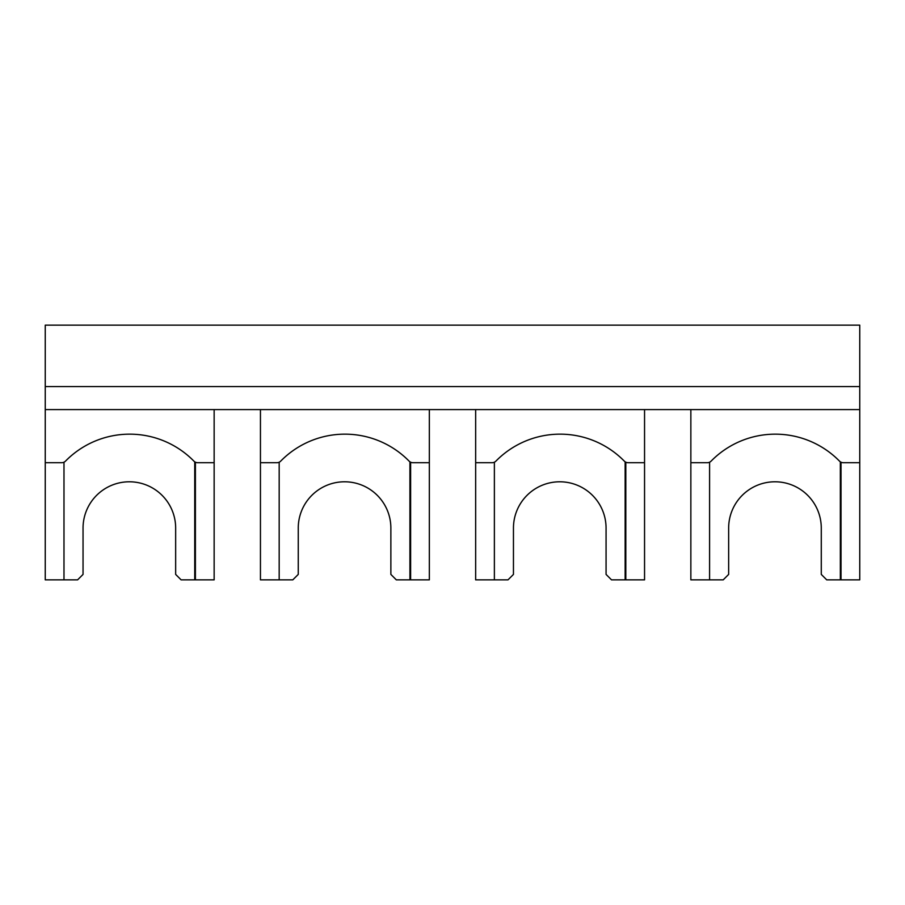 <?xml version="1.0" encoding="UTF-8"?>
<svg xmlns="http://www.w3.org/2000/svg" width="905" height="905" viewBox="0 0 905 905"><rect width="100%" height="100%" fill="white"/><g stroke="black" fill="none" stroke-linecap="round" stroke-linejoin="round"><path stroke-width="1.36" d="M194.733 461.81L194.733 579.856L181.113 579.856L175.661 574.404L175.661 528.09A46.313 46.313 -90 0 0 129.358 481.788A46.313 46.313 -90 0 0 83.045 528.09L83.045 574.404L77.604 579.856L45.25 579.856L45.25 462.715L61.653 462.715L45.25 462.715L45.25 325.144L859.75 325.144L859.75 579.856L841.017 579.856L841.017 462.195M840.338 461.81L840.338 579.856L826.717 579.856L821.276 574.404L821.276 528.09A46.313 46.313 -90 0 0 774.963 481.788A46.313 46.313 -90 0 0 728.649 528.09L728.649 574.404L723.208 579.856L690.854 579.856L690.854 462.715L707.258 462.715A5.453 5.453 0 0 0 711.149 461.086A89.889 89.889 3.8 0 1 839.455 461.086A5.453 5.453 0 0 0 843.347 462.715L859.75 462.715M690.854 409.592L690.854 462.715M625.14 461.81L625.14 579.856L611.52 579.856L606.067 574.404L606.067 528.09A46.313 46.313 90 0 0 559.765 481.788A46.313 46.313 90 0 0 513.452 528.09L513.452 574.404L507.999 579.856L475.657 579.856L475.657 462.715L492.06 462.715A5.453 5.453 0 0 0 495.94 461.086A89.889 89.889 3.8 0 1 624.258 461.086A5.453 5.453 0 0 0 628.149 462.715L644.552 462.715L644.552 579.856L625.819 579.856L625.819 462.195M475.657 409.592L475.657 462.715M409.931 461.81L409.931 579.856L396.311 579.856L390.87 574.404L390.87 528.09A46.313 46.313 -90 0 0 344.556 481.788A46.313 46.313 -90 0 0 298.254 528.09L298.254 574.404L292.801 579.856L260.448 579.856L260.448 462.715L276.851 462.715A5.453 5.453 0 0 0 280.742 461.086A89.889 89.889 3.8 0 1 409.06 461.086A5.453 5.453 0 0 0 412.94 462.715L429.343 462.715L429.343 579.856L410.621 579.856L410.621 462.195M260.448 409.592L260.448 462.715M61.653 462.715A5.453 5.453 0 0 0 65.545 461.086A89.889 89.889 0 0 1 193.851 461.086A5.453 5.453 0 0 0 197.743 462.715L214.146 462.715L214.146 579.856L195.412 579.856L195.412 462.195M214.146 409.592L214.146 462.715M429.343 409.592L429.343 462.715M644.552 409.592L644.552 462.715M45.25 409.592L859.75 409.592M45.25 386.559L859.75 386.559M494.379 579.856L494.379 462.195M279.181 579.856L279.181 462.195M63.984 579.856L63.984 462.195M709.588 579.856L709.588 462.195"/></g></svg>

